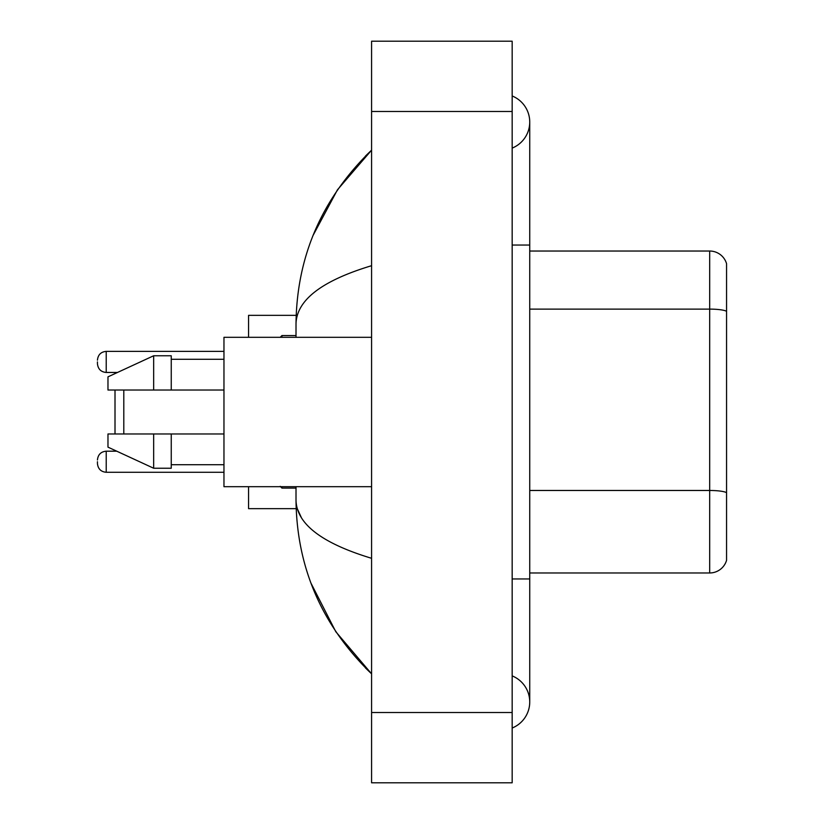 <?xml version="1.0" encoding="UTF-8"?>
<svg xmlns="http://www.w3.org/2000/svg" width="824" height="824" viewBox="0 0 824 824"><rect width="100%" height="100%" fill="white"/><g stroke="black" fill="none" stroke-linecap="round" stroke-linejoin="round"><path stroke-width="1.24" d="M512.168 578.953L529.739 578.953L529.739 122.034A28.119 28.119 0 0 1 512.168 148.104A28.119 28.119 0 0 0 512.168 95.975A28.119 28.119 0 0 1 529.739 122.034A28.119 28.119 0 0 0 512.168 95.975A28.119 28.119 0 0 1 529.739 122.034M512.168 728.025A28.119 28.119 0 0 0 512.168 675.896A28.119 28.119 0 0 1 512.168 728.025A28.119 28.119 0 0 0 529.739 701.966A28.119 28.119 0 0 1 512.168 728.025M371.583 265.699C321.875 280.685 296.692 300.039 296.012 323.781L296.012 337.315M296.012 486.685L296.012 500.219C296.578 523.879 321.762 543.243 371.583 558.301M371.583 782.8L512.168 782.8L512.168 41.2L371.583 41.2L371.583 782.8M296.012 323.781C296.764 256.202 321.957 198.327 371.583 150.153L337.469 189.788L313.13 235.314M310.998 583.196L335.79 631.709L371.583 673.847C321.957 625.674 296.764 567.798 296.012 500.219M301.285 517.441L297.268 508.655M726.562 263.68A17.572 17.572 0 0 0 709.691 251.032A17.572 17.572 0 0 1 726.562 263.68L726.562 560.32A17.572 17.572 0 0 1 709.691 572.968L529.739 572.968M726.562 311.307A17.572 3.049 180 0 0 709.691 309.113L709.691 251.032L529.739 251.032M115.01 390.03L115.01 433.97M115.01 450.388L115.01 451.192M123.796 390.03L123.796 433.97M248.57 486.685L248.57 508.655L296.166 508.655M296.166 315.345L248.57 315.345L248.57 337.315M115.01 372.458L115.01 373.612M371.583 337.315L223.963 337.315L223.963 486.685L371.583 486.685M153.666 390.03L107.975 390.03L107.975 376.856L153.666 355.762L153.666 390.03L223.963 390.03M153.666 355.762L171.248 355.762L171.248 390.03M223.963 433.97L171.248 433.97L171.248 468.238L153.666 468.238L153.666 433.97L107.975 433.97L107.975 447.144L153.666 468.238M107.975 433.97L119.614 433.97M171.248 433.97L153.666 433.97M97.438 461.728L97.438 463.49L97.438 461.728M97.438 361.911L97.438 363.672L97.438 361.911M512.168 245.047L529.739 245.047M371.583 712.503L512.168 712.503M371.583 111.498L512.168 111.498M726.562 492.67A17.572 3.049 180 0 0 709.691 490.476L709.691 309.113L529.739 309.113M709.691 572.968L709.691 490.476L529.739 490.476M116.74 451.192L106.224 451.192C100.93 451.665 98.005 454.591 97.438 459.977C98.005 454.591 100.93 451.665 106.224 451.192C100.93 451.665 98.005 454.591 97.438 459.977C98.005 454.591 100.93 451.665 106.224 451.192C100.93 451.665 98.005 454.591 97.438 459.977C98.005 454.591 100.93 451.665 106.224 451.192L106.224 472.276C100.93 471.802 98.005 468.877 97.438 463.49C98.005 468.877 100.93 471.802 106.224 472.276C100.93 471.802 98.005 468.877 97.438 463.49C98.005 468.877 100.93 471.802 106.224 472.276C100.93 471.802 98.005 468.877 97.438 463.49C98.005 468.877 100.93 471.802 106.224 472.276L223.963 472.276M281.952 486.685L281.952 488.096L280.201 486.335L281.952 488.096L296.012 488.096M223.963 351.374L106.224 351.374L106.224 372.458C100.93 371.984 98.005 369.059 97.438 363.672M296.012 335.553L281.952 335.553L281.952 337.315M529.739 578.953L529.739 701.966M371.583 150.153L365.465 156.055M371.583 673.847L365.465 667.945M171.248 359.285L223.963 359.285M171.248 464.715L223.963 464.715M106.224 372.458L117.502 372.458M106.224 351.374C100.93 351.848 98.005 354.773 97.438 360.16M281.952 335.553L280.201 337.315"/></g></svg>
